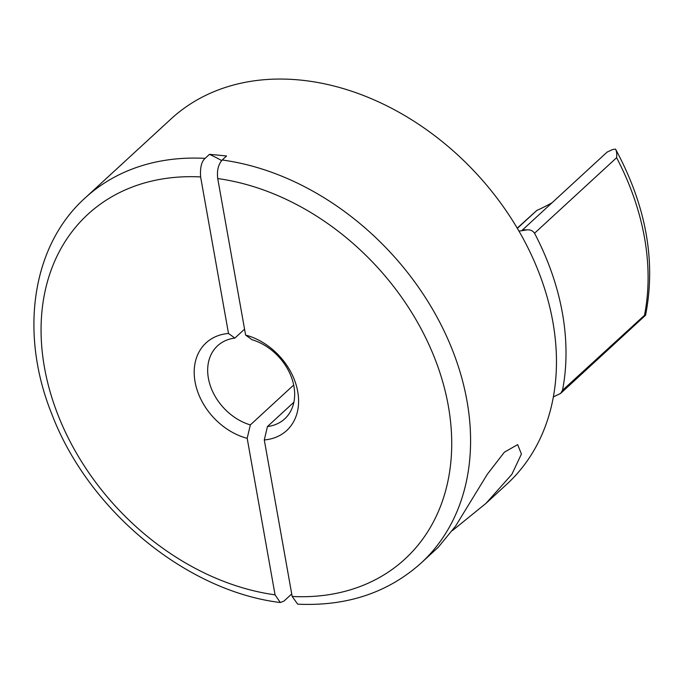 <?xml version="1.0" encoding="UTF-8"?>
<svg xmlns="http://www.w3.org/2000/svg" width="684" height="684" viewBox="0 0 684 684"><rect width="100%" height="100%" fill="white"/><g stroke="black" fill="none" stroke-linecap="round" stroke-linejoin="round"><path stroke-width="1.03" d="M607.118 152.096L612.684 149.505L615.532 149.121C616.617 151.002 616.977 153.874 616.6 157.722L534.529 233.235C532.639 230.508 529.929 229.422 526.423 229.978L518.985 231.141M452.509 530.51L485.956 503.398L511.88 474.311L521.422 454.014L517.643 444.626L504.373 452.192L487.359 474.209L455.57 526.116L438.188 547.337L421.045 563.12A248.078 187.792 47.4 0 0 442.659 328.012A248.078 187.792 47.4 0 0 222.197 159.996L226.558 155.986L217.854 155.106L209.449 154.362L205.089 158.372C201.489 161.535 200.002 167.725 200.617 176.934A234.184 177.276 -132.6 0 0 44.469 367.505A234.184 177.276 -132.6 0 0 275.062 594.841L247.181 438.316A59.542 45.067 47.4 0 1 195.06 381.817A59.542 45.067 47.4 0 1 228.499 333.459L200.617 176.934M297.685 604.16L292.171 596.465L264.289 439.94L267.453 426.542A49.616 37.56 -132.6 0 0 284.758 418.822A49.616 37.56 -132.6 0 0 290.674 375.319A49.616 37.56 -132.6 0 0 251.986 339.709L245.616 335.083L217.734 178.567C216.777 170.692 218.264 164.502 222.197 159.996M267.453 426.542L293.889 402.218M486.085 503.279L506.929 484.092A248.078 187.792 -132.6 0 0 526.372 244.684A248.078 187.792 -132.6 0 0 299.498 79.985A248.078 187.792 -132.6 0 0 171 118.973L85.107 197.992A248.078 187.792 47.4 0 1 205.089 158.372M85.107 197.992C31.541 246.086 19.084 333.766 52.112 414.829C88.723 510.58 186.21 591.104 280.278 602.519L283.954 601.108L291.726 593.96M244.556 329.175L234.877 338.084A49.616 37.56 -132.6 0 0 217.572 345.796A49.616 37.56 -132.6 0 0 211.655 389.299A49.616 37.56 -132.6 0 0 250.344 424.909L293.684 385.032M280.278 602.51L275.062 594.841M234.877 338.084L228.499 333.459M247.181 438.316L250.344 424.909M553.373 396.9L560.564 393.454L562.505 390.299L645.046 314.794M645.568 315.256C656.153 261.185 646.158 205.824 615.574 149.197L615.532 149.121M562.505 390.299A248.078 187.792 -132.6 0 0 534.529 233.235M245.616 335.083A59.542 45.067 47.4 0 1 297.728 391.581A59.542 45.067 47.4 0 1 264.289 439.94M552.082 202.72A285.784 216.341 47.4 0 1 536.837 210.415L517.352 228.345M517.224 228.131L536.837 210.415M221.625 160.578A496.156 247.984 95.4 0 0 209.449 154.362M521.678 230.739A7.934 6.011 47.4 0 1 525.406 229.807A7.934 6.011 47.4 0 1 526.423 229.978M644.584 314.794A248.078 187.792 -132.6 0 0 616.6 157.722M292.171 596.465A234.184 177.276 -132.6 0 0 448.319 405.894A234.184 177.276 -132.6 0 0 217.734 178.567M521.627 230.747L607.238 151.976M297.685 604.169C346.771 606.426 387.896 592.746 421.045 563.12M645.551 315.264L560.564 393.454"/></g></svg>
